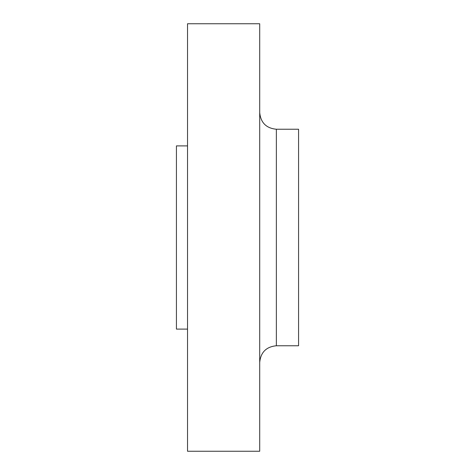 <?xml version="1.0" encoding="UTF-8"?>
<svg xmlns="http://www.w3.org/2000/svg" width="475" height="475" viewBox="0 0 475 475"><rect width="100%" height="100%" fill="white"/><g stroke="black" fill="none" stroke-linecap="round" stroke-linejoin="round"><path stroke-width="0.71" d="M276.361 345.764L298.573 345.764L298.573 129.236L276.361 129.236L276.361 345.764C266.249 346.75 260.698 352.302 259.706 362.419M259.706 237.5L259.706 23.75L187.53 23.75L187.53 451.25L259.706 451.25L259.706 237.5M187.53 329.11L176.427 329.11L176.427 145.89L187.53 145.89M276.361 129.236C266.249 128.25 260.698 122.698 259.706 112.581"/></g></svg>
